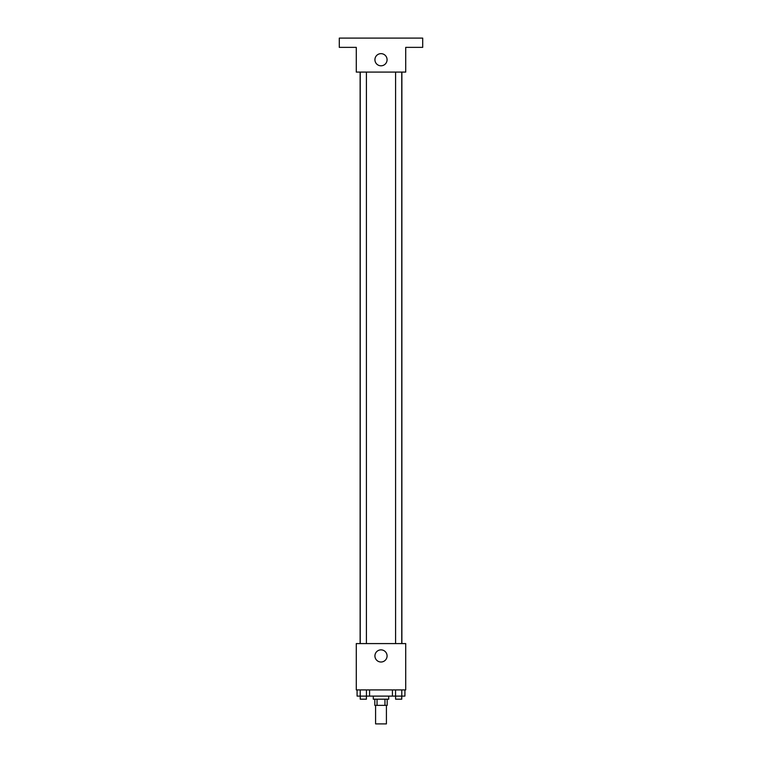 <?xml version="1.0" encoding="UTF-8"?>
<svg xmlns="http://www.w3.org/2000/svg" width="762" height="762" viewBox="0 0 762 762"><rect width="100%" height="100%" fill="white"/><g stroke="black" fill="none" stroke-linecap="round" stroke-linejoin="round"><path stroke-width="1.14" d="M375.59 705.364L375.59 723.9L386.41 723.9L386.41 705.364M384.962 699.183L384.962 705.364L374.818 705.364L374.818 699.183M384.962 705.364L387.182 705.364L387.182 699.183M388.725 696.097L388.725 699.183L373.275 699.183L373.275 696.097M377.038 699.183L377.038 705.364M369.57 689.915L369.57 696.097L404.917 696.097L404.917 689.915M405.717 689.915L356.283 689.915L356.283 643.585L405.717 643.585L405.717 689.915M387.077 655.939A6.077 6.077 0 0 1 377.962 661.197A6.077 6.077 0 0 1 377.962 650.681A6.077 6.077 0 0 1 387.077 655.939M401.879 72.085L401.879 643.585M395.583 643.585L395.583 72.085M366.417 72.085L366.417 643.585M405.717 72.085L356.283 72.085L356.283 47.368L339.3 47.368L339.3 38.1L422.7 38.1L422.7 47.368L405.717 47.368L405.717 72.085M387.077 59.722A6.077 6.077 0 0 1 377.962 64.989A6.077 6.077 0 0 1 377.962 54.464A6.077 6.077 0 0 1 387.077 59.722M392.43 689.915L392.43 696.097M401.793 689.915L401.793 696.097M395.545 689.915L395.545 696.097M401.755 696.097L401.755 699.183L395.583 699.183L395.583 696.097M369.57 696.097L357.083 696.097L357.083 689.915M366.455 689.915L366.455 696.097M360.207 689.915L360.207 696.097M366.417 696.097L366.417 699.183L360.245 699.183L360.245 696.097M360.121 72.085L360.121 643.585M401.755 643.585L401.755 72.085M360.245 72.085L360.245 643.585"/></g></svg>
